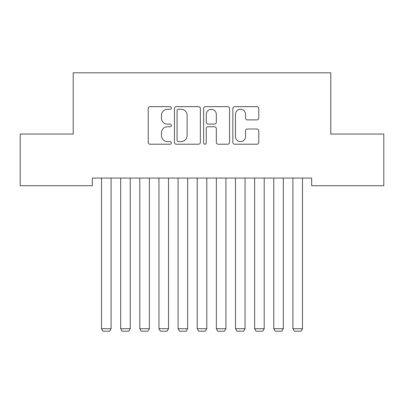 <?xml version="1.0" encoding="UTF-8"?>
<svg xmlns="http://www.w3.org/2000/svg" width="404" height="404" viewBox="0 0 404 404"><rect width="100%" height="100%" fill="white"/><g stroke="black" fill="none" stroke-linecap="round" stroke-linejoin="round"><path stroke-width="0.61" d="M171.382 107.964A1.313 1.313 0 0 0 170.069 106.651L150.111 106.651A1.879 1.879 0 0 0 148.233 108.53L148.233 142.339A1.879 1.879 0 0 0 150.111 144.218L170.069 144.218A1.313 1.313 0 0 0 171.382 142.905A1.313 1.313 0 0 0 170.069 141.587L167.483 141.587A6.01 6.01 0 0 1 161.474 135.577L161.474 132.759A6.01 6.01 0 0 1 167.483 126.75L170.069 126.75A1.313 1.313 0 0 0 171.382 125.432A1.313 1.313 0 0 0 170.069 124.119L167.483 124.119A6.01 6.01 0 0 1 161.474 118.109L161.474 115.292A6.01 6.01 0 0 1 167.483 109.277L170.069 109.277A1.313 1.313 0 0 0 171.382 107.964M256.899 119.892A1.879 1.879 0 0 0 258.777 118.013L258.777 108.53A1.879 1.879 0 0 0 256.899 106.651L234.729 106.651A1.879 1.879 0 0 0 232.85 108.53L232.85 142.339A1.879 1.879 0 0 0 234.729 144.218L256.899 144.218A1.879 1.879 0 0 0 258.777 142.339L258.777 130.881A1.879 1.879 0 0 0 256.899 129.002L247.41 129.002A1.879 1.879 0 0 0 245.531 130.881L245.531 136.562A5.025 5.025 0 0 1 240.506 141.587A5.025 5.025 0 0 1 235.482 136.562L235.482 114.302A5.025 5.025 0 0 1 240.506 109.277A5.025 5.025 0 0 1 245.531 114.302L245.531 118.013A1.879 1.879 0 0 0 247.41 119.892L256.899 119.892M311.656 178.058L92.344 178.058L92.344 185.714L20.2 185.714L20.2 134.047L73.21 134.047L73.21 72.806L330.79 72.806L330.79 134.047L383.8 134.047L383.8 185.714L311.656 185.714L311.656 178.058M200.359 108.53A1.879 1.879 0 0 0 198.48 106.651L176.311 106.651A1.879 1.879 0 0 0 174.432 108.53L174.432 142.339A1.879 1.879 0 0 0 176.311 144.218L198.48 144.218A1.879 1.879 0 0 0 200.359 142.339L200.359 108.53M205.52 106.651L227.689 106.651A1.879 1.879 0 0 1 229.568 108.53L229.568 142.339A1.879 1.879 0 0 1 227.689 144.218L218.2 144.218A1.879 1.879 0 0 1 216.322 142.339L216.322 128.629A1.879 1.879 0 0 0 214.443 126.75L208.151 126.75A1.879 1.879 0 0 0 206.272 128.629L206.272 142.905A1.313 1.313 0 0 1 204.959 144.218A1.313 1.313 0 0 1 203.641 142.905L203.641 108.53A1.879 1.879 0 0 1 205.52 106.651M178.381 109.277A1.313 1.313 0 0 0 177.063 110.595L177.063 140.274A1.313 1.313 0 0 0 178.381 141.587L181.103 141.587A6.01 6.01 0 0 0 187.113 135.577L187.113 115.292A6.01 6.01 0 0 0 181.103 109.277L178.381 109.277M216.322 114.398A5.025 5.025 0 0 0 211.297 109.373A5.025 5.025 0 0 0 206.272 114.398L206.272 122.24A1.879 1.879 0 0 0 208.151 124.119L214.443 124.119A1.879 1.879 0 0 0 216.322 122.24L216.322 114.398M111.1 178.058L111.1 328.704L101.53 328.704L101.53 178.058M111.1 328.704L109.666 331.194L102.964 331.194L101.53 328.704M130.234 178.058L130.234 328.704L120.67 328.704L120.67 178.058M130.234 328.704L128.8 331.194L122.104 331.194L120.67 328.704M149.374 178.058L149.374 328.704L139.804 328.704L139.804 178.058M149.374 328.704L147.94 331.194L141.238 331.194L139.804 328.704M168.508 178.058L168.508 328.704L158.944 328.704L158.944 178.058M168.508 328.704L167.074 331.194L160.378 331.194L158.944 328.704M187.648 178.058L187.648 328.704L178.078 328.704L178.078 178.058M187.648 328.704L186.214 331.194L179.512 331.194L178.078 328.704M206.782 178.058L206.782 328.704L197.218 328.704L197.218 178.058M206.782 328.704L205.348 331.194L198.652 331.194L197.218 328.704M225.922 178.058L225.922 328.704L216.352 328.704L216.352 178.058M225.922 328.704L224.488 331.194L217.786 331.194L216.352 328.704M245.056 178.058L245.056 328.704L235.492 328.704L235.492 178.058M245.056 328.704L243.622 331.194L236.926 331.194L235.492 328.704M264.196 178.058L264.196 328.704L254.626 328.704L254.626 178.058M264.196 328.704L262.762 331.194L256.06 331.194L254.626 328.704M283.33 178.058L283.33 328.704L273.766 328.704L273.766 178.058M283.33 328.704L281.896 331.194L275.2 331.194L273.766 328.704M302.47 178.058L302.47 328.704L292.9 328.704L292.9 178.058M302.47 328.704L301.036 331.194L294.334 331.194L292.9 328.704"/></g></svg>
